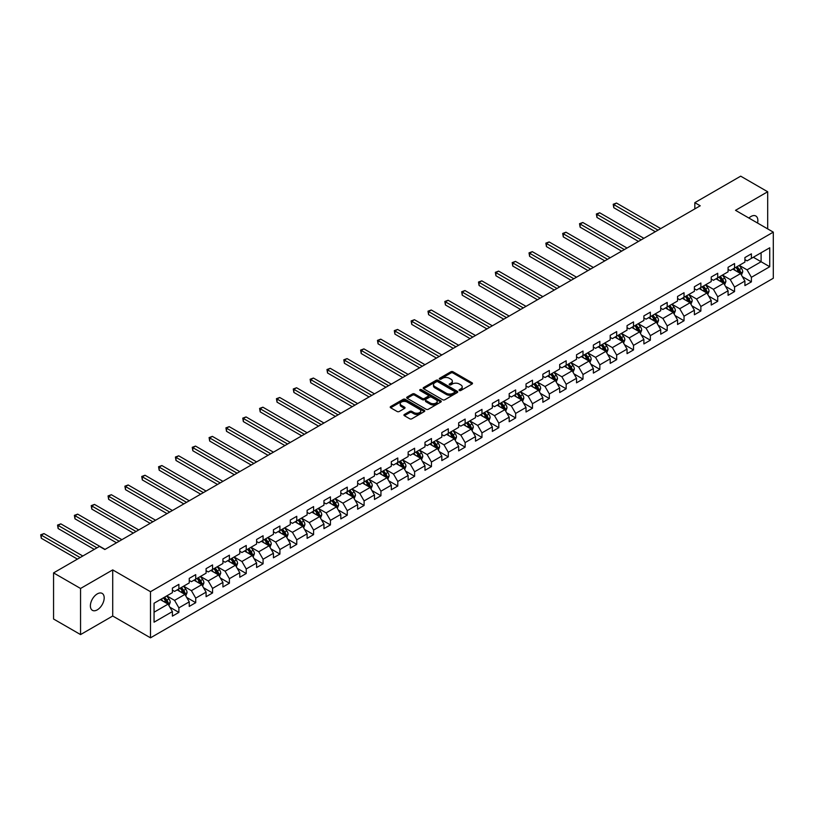 <?xml version="1.0" encoding="UTF-8"?>
<svg xmlns="http://www.w3.org/2000/svg" width="814" height="814" viewBox="0 0 814 814"><rect width="100%" height="100%" fill="white"/><g stroke="black" fill="none" stroke-linecap="round" stroke-linejoin="round"><path stroke-width="1.22" d="M459.34 390.506A1.048 0.611 0 0 0 460.816 390.506L472.079 384.005A1.496 0.865 0 0 0 472.517 383.394A1.496 0.865 0 0 0 472.079 382.784L453.011 371.774A1.496 0.865 0 0 0 450.885 371.774L439.631 378.266A1.048 0.611 0 0 0 441.117 379.131L442.572 378.286A4.792 2.768 0 0 1 449.348 378.286L450.946 379.202A4.792 2.768 0 0 1 452.35 381.156A4.792 2.768 0 0 1 450.946 383.119L449.481 383.954A1.048 0.611 0 0 0 450.966 384.819L452.421 383.974A4.792 2.768 0 0 1 459.208 383.974L460.795 384.89A4.792 2.768 0 0 1 462.199 386.853A4.792 2.768 0 0 1 460.795 388.807L459.34 389.652A1.048 0.611 0 0 0 459.34 390.506L459.34 389.652M97.283 609.849A9.768 5.637 120 0 0 103.663 601.231A9.768 5.637 120 0 0 102.167 593.406A9.768 5.637 120 0 0 97.283 593.894A9.768 5.637 120 0 0 90.903 602.502A9.768 5.637 120 0 0 92.399 610.327A9.768 5.637 120 0 0 97.283 609.849M757.549 223.046A9.768 5.637 120 0 0 755.84 216.015A9.768 5.637 120 0 0 750.956 216.493A9.768 5.637 120 0 0 748.9 218.05M404.375 414.468A1.496 0.865 0 0 0 403.937 415.079A1.496 0.865 0 0 0 404.375 415.689L409.727 418.783A1.496 0.865 0 0 0 411.843 418.783L424.348 411.558A1.496 0.865 0 0 0 424.786 410.948A1.496 0.865 0 0 0 424.348 410.337L405.28 399.328A1.496 0.865 0 0 0 403.154 399.328L390.659 406.542A1.496 0.865 0 0 0 390.221 407.153A1.496 0.865 0 0 0 390.659 407.773L397.12 411.497A1.496 0.865 0 0 0 399.236 411.497L404.589 408.414A1.496 0.865 0 0 0 405.026 407.804A1.496 0.865 0 0 0 404.589 407.183L401.383 405.341A4.009 2.31 0 0 1 400.213 403.703A4.009 2.31 0 0 1 402.686 401.567A4.009 2.31 0 0 1 407.051 402.065L419.607 409.31A4.009 2.31 0 0 1 420.777 410.948A4.009 2.31 0 0 1 418.304 413.085A4.009 2.31 0 0 1 413.939 412.586L411.843 411.375A1.496 0.865 0 0 0 409.727 411.375L404.375 414.468L404.375 415.689M112.719 569.902L80.555 588.471L53.561 572.893L53.561 619.006L80.555 634.584L112.719 616.015L150.498 637.83L150.498 591.707L112.719 569.902L112.719 616.015M767.683 228.897L767.683 191.758L735.52 210.327L773.3 232.132L150.498 591.707M767.683 191.758L740.699 176.17L694.83 202.655L694.83 208.893M53.561 572.893L99.44 546.408L104.833 549.521L700.223 205.779L694.83 202.655M442.674 399.755A1.496 0.865 0 0 0 444.8 399.755L457.295 392.541A1.496 0.865 0 0 0 457.733 391.931A1.496 0.865 0 0 0 457.295 391.31L438.227 380.301A1.496 0.865 0 0 0 436.111 380.301L423.606 387.525A1.496 0.865 0 0 0 423.168 388.136A1.496 0.865 0 0 0 423.606 388.746L442.674 399.755M420.37 390.73A1.048 0.611 0 0 1 421.438 390.883L421.438 389.631L440.822 400.824A1.496 0.865 0 0 1 441.259 401.434A1.496 0.865 0 0 1 440.822 402.045L428.317 409.269A1.496 0.865 0 0 1 426.2 409.269L407.132 398.26L412.484 395.187L412.484 393.945L407.132 397.029A1.496 0.865 0 0 0 406.695 397.649A1.496 0.865 0 0 0 407.132 398.26L407.132 397.029M412.484 395.187A1.496 0.865 0 0 1 414.601 395.187L414.601 393.945A1.496 0.865 0 0 0 412.484 393.945M414.601 393.945L422.334 398.412A1.496 0.865 0 0 0 424.45 398.412L428.001 396.357A1.496 0.865 0 0 0 428.439 395.746A1.496 0.865 0 0 0 428.001 395.136L419.953 390.486A1.048 0.611 0 0 1 421.438 389.631M150.498 637.83L773.3 278.256L773.3 232.132M169.872 607.193L178.887 612.403L178.887 607.855L189.245 601.872L189.245 606.42L195.726 602.675L195.726 598.127L206.084 592.144L206.084 596.693L212.556 592.958L212.556 588.41L222.924 582.427L222.924 586.975L229.395 583.231L229.395 578.683L239.764 572.7L239.764 577.248L246.235 573.514L246.235 568.966L256.603 562.983L256.603 567.531L263.075 563.787L263.075 559.238L273.433 553.255L273.433 557.814L279.914 554.069L279.914 549.521L290.272 543.538L290.272 548.087L296.754 544.352L296.754 539.804L307.112 533.821L307.112 538.369L313.594 534.625L313.594 530.077L323.952 524.094L323.952 528.642L330.433 524.908L330.433 520.36L340.791 514.377L340.791 518.925L347.263 515.181L347.263 510.632L357.631 504.649L357.631 509.198L364.102 505.463L364.102 500.915L374.471 494.932L374.471 499.481L380.942 495.736L380.942 491.188L391.31 485.205L391.31 489.753L397.781 486.019L397.781 481.471L408.14 475.488L408.14 480.036L414.621 476.302L414.621 471.744L424.979 465.771L424.979 470.319L431.461 466.575L431.461 462.026L441.819 456.043L441.819 460.592L448.3 456.858L448.3 452.309L458.658 446.326L458.658 450.875L465.14 447.13L465.14 442.582L475.498 436.599L475.498 441.147L481.969 437.413L481.969 432.865L492.338 426.882L492.338 431.43L498.809 427.686L498.809 423.138L509.177 417.155L509.177 421.703L515.649 417.969L515.649 413.42L526.017 407.438L526.017 411.986L532.488 408.252L532.488 403.693L542.846 397.71L542.846 402.269L549.328 398.524L549.328 393.976L559.686 387.993L559.686 392.541L566.168 388.807L566.168 384.259L576.526 378.276L576.526 382.824L583.007 379.08L583.007 374.532L593.365 368.549L593.365 373.097L599.847 369.363L599.847 364.814L610.205 358.832L610.205 363.38L616.676 359.635L616.676 355.087L627.045 349.104L627.045 353.652L633.516 349.918L633.516 345.37L643.884 339.387L643.884 343.935L650.355 340.191L650.355 335.643L660.724 329.66L660.724 334.208L667.195 330.474L667.195 325.926L677.563 319.943L677.563 324.491L684.035 320.757L684.035 316.198L694.393 310.226L694.393 314.774L700.874 311.029L700.874 306.481L711.233 300.498L711.233 305.047L717.714 301.312L717.714 296.764L728.072 290.781L728.072 295.329L734.554 291.585L734.554 287.037L744.912 281.054L744.912 285.602L751.393 281.868L751.393 277.32L769.739 266.727L769.739 247.782L761.1 252.767L761.1 261.742L769.739 266.727M178.887 612.403L172.405 616.137L172.405 611.589L154.06 622.181L154.06 603.235L172.405 592.643L172.405 588.095L178.887 584.36L178.887 588.909L189.245 582.926L189.245 578.378L195.726 574.633L195.726 579.181L206.084 573.198L206.084 568.65L212.556 564.916L212.556 569.464L222.924 563.481L222.924 558.933L229.395 555.189L229.395 559.737L239.764 553.754L239.764 549.206L246.235 545.472L246.235 550.02L256.603 544.037L256.603 539.489L263.075 535.744L263.075 540.293L273.433 534.32L273.433 529.761L279.914 526.027L279.914 530.575L290.272 524.592L290.272 520.044L296.754 516.31L296.754 520.858L307.112 514.875L307.112 510.327L313.594 506.583L313.594 511.131L323.952 505.148L323.952 500.6L330.433 496.866L330.433 501.414L340.791 495.431L340.791 490.883L347.263 487.138L347.263 491.687L357.631 485.704L357.631 481.155L364.102 477.421L364.102 481.969L374.471 475.987L374.471 471.438L380.942 467.694L380.942 472.242L391.31 466.259L391.31 461.711L397.781 457.977L397.781 462.525L408.14 456.542L408.14 451.994L414.621 448.249L414.621 452.808L424.979 446.825L424.979 442.267L431.461 438.532L431.461 443.081L441.819 437.098L441.819 432.549L448.3 428.815L448.3 433.363L458.658 427.381L458.658 422.832L465.14 419.088L465.14 423.636L475.498 417.653L475.498 413.105L481.969 409.371L481.969 413.919L492.338 407.936L492.338 403.388L498.809 399.643L498.809 404.192L509.177 398.209L509.177 393.661L515.649 389.926L515.649 394.475L526.017 388.492L526.017 383.943L532.488 380.199L532.488 384.757L542.846 378.775L542.846 374.216L549.328 370.482L549.328 375.03L559.686 369.047L559.686 364.499L566.168 360.765L566.168 365.313L576.526 359.33L576.526 354.782L583.007 351.038L583.007 355.586L593.365 349.603L593.365 345.055L599.847 341.32L599.847 345.869L610.205 339.886L610.205 335.337L616.676 331.593L616.676 336.141L627.045 330.158L627.045 325.61L633.516 321.876L633.516 326.424L643.884 320.441L643.884 315.893L650.355 312.149L650.355 316.697L660.724 310.714L660.724 306.166L667.195 302.432L667.195 306.98L677.563 300.997L677.563 296.449L684.035 292.704L684.035 297.263L694.393 291.28L694.393 286.732L700.874 282.987L700.874 287.535L711.233 281.552L711.233 277.004L717.714 273.27L717.714 277.818L728.072 271.835L728.072 267.287L734.554 263.543L734.554 268.091L744.912 262.108L744.912 257.56L751.393 253.826L751.393 258.374L769.739 247.782M177.157 589.906L184.931 594.393L174.562 600.376L166.789 595.889M172.405 590.15L174.562 591.402L178.887 588.909M174.562 600.376L178.887 607.855M184.931 594.393L189.245 601.872M193.997 580.179L201.77 584.666L191.402 590.649L183.628 586.161M189.245 580.433L191.402 581.674L195.726 579.181M191.402 590.649L195.726 598.127M201.77 584.666L206.084 592.144M210.836 570.461L218.6 574.949L208.242 580.931L200.468 576.444M206.084 570.706L208.242 571.957L212.556 569.464M208.242 580.931L212.556 588.41M218.6 574.949L222.924 582.427M227.676 560.734L235.439 565.221L225.081 571.204L217.307 566.717M222.924 560.988L225.081 562.23L229.395 559.737M225.081 571.204L229.395 578.683M235.439 565.221L239.764 572.7M244.505 551.017L252.279 555.504L241.921 561.487L234.147 557M239.764 551.261L241.921 552.513L246.235 550.02M241.921 561.487L246.235 568.966M252.279 555.504L256.603 562.983M261.345 541.29L269.119 545.777L258.76 551.76L250.987 547.273M256.603 541.544L258.76 542.785L263.075 540.293M258.76 551.76L263.075 559.238M269.119 545.777L273.433 553.255M278.185 531.573L285.958 536.06L275.6 542.043L267.826 537.555M273.433 531.827L275.6 533.068L279.914 530.575M275.6 542.043L279.914 549.521M285.958 536.06L290.272 543.538M295.024 521.855L302.798 526.343L292.43 532.325L284.666 527.838M290.272 522.1L292.43 523.351L296.754 520.858M292.43 532.325L296.754 539.804M302.798 526.343L307.112 533.821M311.864 512.128L319.637 516.615L309.269 522.598L301.506 518.111M307.112 512.382L309.269 513.624L313.594 511.131M309.269 522.598L313.594 530.077M319.637 516.615L323.952 524.094M328.703 502.411L336.477 506.898L326.109 512.881L318.335 508.394M323.952 502.655L326.109 503.907L330.433 501.414M326.109 512.881L330.433 520.36M336.477 506.898L340.791 514.377M345.543 492.684L353.307 497.171L342.948 503.154L335.175 498.667M340.791 492.938L342.948 494.179L347.263 491.687M342.948 503.154L347.263 510.632M353.307 497.171L357.631 504.649M362.383 482.967L370.146 487.454L359.788 493.437L352.014 488.949M357.631 483.211L359.788 484.462L364.102 481.969M359.788 493.437L364.102 500.915M370.146 487.454L374.471 494.932M379.212 473.239L386.986 477.726L376.628 483.709L368.854 479.222M374.471 473.494L376.628 474.735L380.942 472.242M376.628 483.709L380.942 491.188M386.986 477.726L391.31 485.205M396.052 463.522L403.825 468.009L393.467 473.992L385.694 469.505M391.31 463.766L393.467 465.018L397.781 462.525M393.467 473.992L397.781 481.471M403.825 468.009L408.14 475.488M412.891 453.805L420.665 458.292L410.307 464.275L402.533 459.788M408.14 454.049L410.307 455.301L414.621 452.808M410.307 464.275L414.621 471.744M420.665 458.292L424.979 465.771M429.731 444.078L437.505 448.565L427.136 454.548L419.373 450.061M424.979 444.332L427.136 445.573L431.461 443.081M427.136 454.548L431.461 462.026M437.505 448.565L441.819 456.043M446.571 434.361L454.344 438.848L443.976 444.831L436.212 440.343M441.819 434.605L443.976 435.856L448.3 433.363M443.976 444.831L448.3 452.309M454.344 438.848L458.658 446.326M463.41 424.633L471.184 429.12L460.816 435.103L453.042 430.616M458.658 424.888L460.816 426.129L465.14 423.636M460.816 435.103L465.14 442.582M471.184 429.12L475.498 436.599M480.25 414.916L488.024 419.403L477.655 425.386L469.882 420.899M475.498 415.16L477.655 416.412L481.969 413.919M477.655 425.386L481.969 432.865M488.024 419.403L492.338 426.882M497.089 405.189L504.853 409.676L494.495 415.659L486.721 411.172M492.338 405.443L494.495 406.685L498.809 404.192M494.495 415.659L498.809 423.138M504.853 409.676L509.177 417.155M513.919 395.472L521.693 399.959L511.334 405.942L503.561 401.455M509.177 395.716L511.334 396.967L515.649 394.475M511.334 405.942L515.649 413.42M521.693 399.959L526.017 407.438M530.759 385.755L538.532 390.232L528.174 396.214L520.4 391.727M526.017 385.999L528.174 387.24L532.488 384.757M528.174 396.214L532.488 403.693M538.532 390.232L542.846 397.71M547.598 376.027L555.372 380.514L545.014 386.497L537.24 382.01M542.846 376.282L545.014 377.523L549.328 375.03M545.014 386.497L549.328 393.976M555.372 380.514L559.686 387.993M564.438 366.31L572.211 370.797L561.853 376.78L554.08 372.293M559.686 366.554L561.853 367.806L566.168 365.313M561.853 376.78L566.168 384.259M572.211 370.797L576.526 378.276M581.277 356.583L589.051 361.07L578.683 367.053L570.919 362.566M576.526 356.837L578.683 358.079L583.007 355.586M578.683 367.053L583.007 374.532M589.051 361.07L593.365 368.549M598.117 346.866L605.891 351.353L595.522 357.336L587.749 352.849M593.365 347.11L595.522 348.361L599.847 345.869M595.522 357.336L599.847 364.814M605.891 351.353L610.205 358.832M614.957 337.138L622.73 341.626L612.362 347.609L604.588 343.121M610.205 337.393L612.362 338.634L616.676 336.141M612.362 347.609L616.676 355.087M622.73 341.626L627.045 349.104M631.796 327.421L639.56 331.909L629.202 337.891L621.428 333.404M627.045 327.666L629.202 328.917L633.516 326.424M629.202 337.891L633.516 345.37M639.56 331.909L643.884 339.387M648.636 317.694L656.399 322.181L646.041 328.164L638.268 323.677M643.884 317.948L646.041 319.19L650.355 316.697M646.041 328.164L650.355 335.643M656.399 322.181L660.724 329.66M665.465 307.977L673.239 312.464L662.881 318.447L655.107 313.96M660.724 308.231L662.881 309.473L667.195 306.98M662.881 318.447L667.195 325.926M673.239 312.464L677.563 319.943M682.305 298.26L690.079 302.747L679.721 308.73L671.947 304.243M677.563 298.504L679.721 299.756L684.035 297.263M679.721 308.73L684.035 316.198M690.079 302.747L694.393 310.226M699.145 288.532L706.918 293.02L696.56 299.003L688.786 294.515M694.393 288.787L696.56 290.028L700.874 287.535M696.56 299.003L700.874 306.481M706.918 293.02L711.233 300.498M715.984 278.815L723.758 283.303L713.39 289.285L705.626 284.798M711.233 279.06L713.39 280.311L717.714 277.818M713.39 289.285L717.714 296.764M723.758 283.303L728.072 290.781M732.824 269.088L740.598 273.575L730.229 279.558L722.466 275.071M728.072 269.342L730.229 270.584L734.554 268.091M730.229 279.558L734.554 287.037M740.598 273.575L744.912 281.054M753.326 257.255L761.1 261.742L747.069 269.841L739.295 265.354M744.912 259.615L747.069 260.867L751.393 258.374M747.069 269.841L751.393 277.32M80.555 588.471L80.555 634.584M154.06 612.209L168.091 604.11L160.317 599.623M168.091 604.11L172.405 611.589M742.378 276.658L751.393 281.868M725.539 286.386L734.554 291.585M708.699 296.103L717.714 301.312M691.859 305.83L700.874 311.029M675.02 315.547L684.035 320.757M658.18 325.274L667.195 330.474M641.34 334.992L650.355 340.191M624.511 344.709L633.516 349.918M607.671 354.436L616.676 359.635M590.832 364.153L599.847 369.363M573.992 373.88L583.007 379.08M557.152 383.598L566.168 388.807M540.313 393.325L549.328 398.524M523.473 403.042L532.488 408.252M506.634 412.769L515.649 417.969M489.804 422.486L498.809 427.686M472.965 432.203L481.969 437.413M456.125 441.931L465.14 447.13M439.285 451.648L448.3 456.858M422.446 461.375L431.461 466.575M405.606 471.092L414.621 476.302M388.766 480.82L397.781 486.019M371.927 490.537L380.942 495.736M355.097 500.254L364.102 505.463M338.258 509.981L347.263 515.181M321.418 519.698L330.433 524.908M304.578 529.426L313.594 534.625M287.739 539.143L296.754 544.352M270.899 548.87L279.914 554.069M254.06 558.587L263.075 563.787M237.22 568.314L246.235 573.514M220.38 578.032L229.395 583.231M203.551 587.749L212.556 592.958M186.711 597.476L195.726 602.675M459.757 390.649L460.795 390.048A4.792 2.768 0 0 0 462.199 388.095L462.199 386.853M452.35 381.156L452.35 382.407A4.792 2.768 0 0 1 450.946 384.361L449.908 384.961M472.079 382.784L472.079 384.005L453.011 373.016A1.496 0.865 0 0 0 450.885 373.016L440.048 379.273M457.275 392.552L438.227 381.552A1.496 0.865 0 0 0 436.111 381.552L423.626 388.756M454.65 392.358A1.048 0.611 0 0 0 454.65 391.493L437.912 381.837A1.048 0.611 0 0 0 436.426 381.837L434.89 382.722A4.792 2.768 0 0 0 433.486 384.676A4.792 2.768 0 0 0 434.89 386.63L446.337 393.243A4.792 2.768 0 0 0 453.113 393.243L454.65 392.358L454.65 393.6A1.048 0.611 0 0 0 454.955 393.172L454.955 391.931M433.486 384.676L433.486 385.928A4.792 2.768 0 0 0 434.89 387.881L434.89 386.63M454.65 393.6L453.113 394.485A4.792 2.768 0 0 1 446.337 394.485L434.89 387.881M414.601 395.187L422.334 399.654A1.496 0.865 0 0 0 424.45 399.654L428.001 397.608A1.496 0.865 0 0 0 428.439 396.998L428.439 395.746M421.438 390.883L440.801 402.065M430.362 403.042A4.009 2.31 0 0 0 434.727 403.541A4.009 2.31 0 0 0 437.199 401.404A4.009 2.31 0 0 0 436.029 399.776L431.603 397.222A1.496 0.865 0 0 0 429.487 397.222L425.936 399.267A1.496 0.865 0 0 0 425.498 399.878A1.496 0.865 0 0 0 425.936 400.488L430.362 403.042L430.362 404.293A4.009 2.31 0 0 0 434.727 404.792A4.009 2.31 0 0 0 437.199 402.655L437.199 401.404M425.498 399.878L425.498 401.129A1.496 0.865 0 0 0 425.936 401.74L425.936 400.488M430.362 404.293L425.936 401.74M420.777 410.948L420.777 412.199A4.009 2.31 0 0 1 418.304 414.336A4.009 2.31 0 0 1 413.939 413.827L411.843 412.627A1.496 0.865 0 0 0 409.727 412.627L404.395 415.7M400.213 403.703L400.213 404.945A4.009 2.31 0 0 0 401.383 406.583L401.383 405.341M404.568 408.425L401.383 406.583M424.348 410.337L424.348 411.558L405.28 400.569A1.496 0.865 0 0 0 403.154 400.569L390.679 407.783L390.659 406.542M741.452 275.051L742.734 271.825A4.05 2.34 -120 0 0 741.442 268.376L739.214 265.405M735.327 270.533L733.811 268.518M660.724 228.581L616.493 203.052L613.797 204.609L613.797 207.723L655.321 231.705M735.866 267.338L738.095 270.309A4.05 2.34 60 0 1 739.254 272.741L740.547 271.988A4.05 2.34 -120 0 0 739.387 269.556L737.158 266.585M736.151 267.175L738.624 270.472A2.066 1.19 60 0 1 738.99 271.093L740.547 271.988M613.797 207.723L613.207 204.263L658.017 230.138M613.207 204.263L616.493 203.052M724.613 284.778L725.895 281.542A4.05 2.34 -120 0 0 724.602 278.093L722.374 275.122M718.487 280.26L716.981 278.235M643.884 238.309L599.664 212.78L596.957 214.336L596.957 217.45L638.481 241.422M719.027 277.055L721.255 280.026A4.05 2.34 60 0 1 722.415 282.458L723.707 281.715A4.05 2.34 -120 0 0 722.547 279.283L720.319 276.312M719.311 276.892L721.784 280.189A2.066 1.19 60 0 1 722.16 280.82L723.707 281.715M596.957 217.45L596.367 213.99L641.188 239.865M596.367 213.99L599.664 212.78M707.773 294.495L709.055 291.259A4.05 2.34 -120 0 0 707.763 287.82L705.534 284.849M701.648 289.977L700.142 287.963M627.045 248.026L582.824 222.497L580.117 224.054L580.117 227.167L621.642 251.139M702.187 286.772L704.415 289.753A4.05 2.34 60 0 1 705.575 292.185L706.867 291.432A4.05 2.34 -120 0 0 705.718 289.001L703.489 286.029M702.472 286.609L704.944 289.916A2.066 1.19 60 0 1 705.321 290.537L706.867 291.432M580.117 227.167L579.527 223.708L624.348 249.583M579.527 223.708L582.824 222.497M690.933 304.222L692.215 300.987A4.05 2.34 -120 0 0 690.923 297.537L688.695 294.566M684.818 299.705L683.302 297.68M610.205 257.753L565.984 232.214L563.288 233.771L563.288 236.894L604.812 260.867M685.347 296.5L687.576 299.471A4.05 2.34 60 0 1 688.736 301.902L690.028 301.16A4.05 2.34 -120 0 0 688.878 298.728L686.65 295.747M685.632 296.337L688.105 299.633A2.066 1.19 60 0 1 688.481 300.264L690.028 301.16M563.288 236.894L562.688 233.435L607.509 259.31M562.688 233.435L565.984 232.214M674.094 313.939L675.376 310.704A4.05 2.34 -120 0 0 674.084 307.265L671.855 304.283M667.979 309.422L666.463 307.407M593.365 267.47L549.145 241.941L546.448 243.498L546.448 246.611L587.973 270.584M668.518 306.217L670.736 309.198A4.05 2.34 60 0 1 671.896 311.63L673.198 310.877A4.05 2.34 -120 0 0 672.038 308.445L669.81 305.474M668.793 306.054L671.265 309.361A2.066 1.19 60 0 1 671.642 309.981L673.198 310.877M546.448 246.611L545.848 243.152L590.669 269.027M545.848 243.152L549.145 241.941M657.254 323.667L658.536 320.431A4.05 2.34 -120 0 0 657.244 316.982L655.016 314.011M651.139 319.149L649.623 317.124M576.526 277.187L532.305 251.658L529.609 253.215L529.609 256.339L571.133 280.311M651.678 315.944L653.907 318.915A4.05 2.34 60 0 1 655.056 321.347L656.359 320.604A4.05 2.34 -120 0 0 655.199 318.172L652.97 315.191M651.953 315.781L654.425 319.078A2.066 1.19 60 0 1 654.802 319.709L656.359 320.604M529.609 256.339L529.019 252.879L573.829 278.754M529.019 252.879L532.305 251.658M640.414 333.384L641.697 330.148A4.05 2.34 -120 0 0 640.414 326.709L638.186 323.728M634.299 328.866L632.783 326.852M559.686 286.915L515.466 261.386L512.769 262.942L512.769 266.056L554.293 290.028M634.839 325.661L637.067 328.632A4.05 2.34 60 0 1 638.227 331.074L639.519 330.321A4.05 2.34 -120 0 0 638.359 327.889L636.131 324.918M635.113 325.498L637.586 328.795A2.066 1.19 60 0 1 637.962 329.426L639.519 330.321M512.769 266.056L512.179 262.596L556.99 288.471M512.179 262.596L515.466 261.386M623.575 343.101L624.867 339.876A4.05 2.34 -120 0 0 623.575 336.426L621.347 333.455M617.46 338.593L615.944 336.569M542.846 296.632L498.626 271.103L495.93 272.659L495.93 275.773L537.454 299.756M617.999 335.388L620.227 338.359A4.05 2.34 60 0 1 621.387 340.791L622.679 340.048A4.05 2.34 -120 0 0 621.52 337.607L619.291 334.635M618.284 335.226L620.746 338.522A2.066 1.19 60 0 1 621.123 339.143L622.679 340.048M495.93 275.773L495.339 272.324L540.15 298.189M495.339 272.324L498.626 271.103M606.735 352.828L608.027 349.593A4.05 2.34 -120 0 0 606.735 346.143L604.507 343.172M600.62 348.311L599.104 346.286M526.017 306.359L481.786 280.83L479.09 282.387L479.09 285.5L520.614 309.473M601.159 345.105L603.388 348.077A4.05 2.34 60 0 1 604.548 350.508L605.84 349.766A4.05 2.34 -120 0 0 604.68 347.334L602.452 344.363M601.444 344.943L603.917 348.239A2.066 1.19 60 0 1 604.283 348.87L605.84 349.766M479.09 285.5L478.5 282.041L523.31 307.916M478.5 282.041L481.786 280.83M589.906 362.545L591.188 359.31A4.05 2.34 -120 0 0 589.896 355.871L587.667 352.9M583.78 358.028L582.275 356.013M509.177 316.076L464.957 290.547L462.25 292.104L462.25 295.217L503.774 319.19M584.32 354.833L586.548 357.804A4.05 2.34 60 0 1 587.708 360.236L589 359.483A4.05 2.34 -120 0 0 587.84 357.051L585.612 354.08M584.605 354.67L587.077 357.967A2.066 1.19 60 0 1 587.454 358.587L589 359.483M462.25 295.217L461.66 291.758L506.471 317.633M461.66 291.758L464.957 290.547M573.066 372.273L574.348 369.037A4.05 2.34 -120 0 0 573.056 365.588L570.828 362.617M566.941 367.755L565.435 365.73M492.338 325.803L448.117 300.264L445.411 301.831L445.411 304.945L486.935 328.917M567.48 364.55L569.708 367.521A4.05 2.34 60 0 1 570.868 369.953L572.161 369.21A4.05 2.34 -120 0 0 571.001 366.778L568.783 363.797M567.765 364.387L570.238 367.684A2.066 1.19 60 0 1 570.614 368.315L572.161 369.21M445.411 304.945L444.82 301.485L489.641 327.36M444.82 301.485L448.117 300.264M556.227 381.99L557.509 378.754A4.05 2.34 -120 0 0 556.216 375.315L553.988 372.344M550.111 377.472L548.595 375.458M475.498 335.521L431.278 309.992L428.581 311.548L428.581 314.662L470.105 338.634M550.64 374.267L552.869 377.248A4.05 2.34 60 0 1 554.029 379.68L555.321 378.927A4.05 2.34 -120 0 0 554.171 376.495L551.943 373.524M550.925 374.104L553.398 377.411A2.066 1.19 60 0 1 553.774 378.032L555.321 378.927M428.581 314.662L427.981 311.202L472.802 337.077M427.981 311.202L431.278 309.992M539.387 391.717L540.669 388.482A4.05 2.34 -120 0 0 539.377 385.032L537.148 382.061M533.272 387.199L531.756 385.175M458.658 345.248L414.438 319.709L411.742 321.265L411.742 324.389L453.266 348.361M533.801 383.994L536.029 386.965A4.05 2.34 60 0 1 537.189 389.397L538.492 388.654A4.05 2.34 -120 0 0 537.332 386.223L535.103 383.241M534.086 383.832L536.558 387.128A2.066 1.19 60 0 1 536.935 387.759L538.492 388.654M411.742 324.389L411.141 320.93L455.962 346.805M411.141 320.93L414.438 319.709M522.547 401.434L523.829 398.199A4.05 2.34 -120 0 0 522.537 394.759L520.309 391.778M516.432 396.917L514.916 394.902M441.819 354.965L397.598 329.436L394.902 330.993L394.902 334.106L436.426 358.079M516.971 393.711L519.2 396.693A4.05 2.34 60 0 1 520.35 399.125L521.652 398.372A4.05 2.34 -120 0 0 520.492 395.94L518.264 392.969M517.246 393.549L519.719 396.845A2.066 1.19 60 0 1 520.095 397.476L521.652 398.372M394.902 334.106L394.302 330.647L439.122 356.522M394.302 330.647L397.598 329.436M505.708 411.162L506.99 407.926A4.05 2.34 -120 0 0 505.708 404.477L503.479 401.506M499.593 406.644L498.076 404.619M424.979 364.682L380.759 339.153L378.062 340.71L378.062 343.834L419.586 367.806M500.132 403.439L502.36 406.41A4.05 2.34 60 0 1 503.51 408.842L504.812 408.099A4.05 2.34 -120 0 0 503.652 405.657L501.424 402.686M500.407 403.276L502.879 406.573A2.066 1.19 60 0 1 503.256 407.193L504.812 408.099M378.062 343.834L377.472 340.374L422.283 366.249M377.472 340.374L380.759 339.153M488.868 420.879L490.16 417.643A4.05 2.34 -120 0 0 488.868 414.204L486.64 411.223M482.753 416.361L481.237 414.336M408.14 374.409L363.919 348.88L361.223 350.437L361.223 353.551L402.747 377.523M483.292 413.156L485.52 416.127A4.05 2.34 60 0 1 486.68 418.569L487.973 417.816A4.05 2.34 -120 0 0 486.813 415.384L484.584 412.413M483.577 412.993L486.039 416.29A2.066 1.19 60 0 1 486.416 416.921L487.973 417.816M361.223 353.551L360.633 350.091L405.443 375.966M360.633 350.091L363.919 348.88M472.028 430.596L473.321 427.36A4.05 2.34 -120 0 0 472.028 423.921L469.8 420.95M465.913 426.078L464.397 424.063M391.31 384.127L347.079 358.598L344.383 360.154L344.383 363.268L385.907 387.24M466.453 422.883L468.681 425.854A4.05 2.34 60 0 1 469.841 428.286L471.133 427.533A4.05 2.34 -120 0 0 469.973 425.101L467.745 422.13M466.737 422.72L469.21 426.017A2.066 1.19 60 0 1 469.576 426.638L471.133 427.533M344.383 363.268L343.793 359.808L388.604 385.683M343.793 359.808L347.079 358.598M455.199 440.323L456.481 437.087A4.05 2.34 -120 0 0 455.189 433.638L452.96 430.667M449.074 435.805L447.568 433.781M374.471 393.854L330.25 368.315L327.543 369.882L327.543 372.995L369.068 396.967M449.613 432.6L451.841 435.571A4.05 2.34 60 0 1 453.001 438.003L454.293 437.26A4.05 2.34 -120 0 0 453.133 434.829L450.905 431.847M449.898 432.438L452.37 435.734A2.066 1.19 60 0 1 452.737 436.365L454.293 437.26M327.543 372.995L326.953 369.536L371.764 395.411M326.953 369.536L330.25 368.315M438.359 450.04L439.641 446.805A4.05 2.34 -120 0 0 438.349 443.365L436.121 440.394M432.234 445.523L430.728 443.508M357.631 403.571L313.41 378.042L310.704 379.599L310.704 382.712L352.228 406.685M432.773 442.317L435.002 445.299A4.05 2.34 60 0 1 436.162 447.731L437.454 446.978A4.05 2.34 -120 0 0 436.294 444.546L434.076 441.575M433.058 442.155L435.531 445.462A2.066 1.19 60 0 1 435.907 446.082L437.454 446.978M310.704 382.712L310.114 379.253L354.935 405.128M310.114 379.253L313.41 378.042M421.52 459.768L422.802 456.532A4.05 2.34 -120 0 0 421.51 453.083L419.281 450.111M415.394 455.25L413.888 453.225M340.791 413.298L296.571 387.759L293.874 389.316L293.874 392.44L335.388 416.412M415.934 452.045L418.162 455.016A4.05 2.34 60 0 1 419.322 457.448L420.614 456.705A4.05 2.34 -120 0 0 419.464 454.273L417.236 451.292M416.219 451.882L418.691 455.179A2.066 1.19 60 0 1 419.068 455.809L420.614 456.705M293.874 392.44L293.274 388.98L338.095 414.855M293.274 388.98L296.571 387.759M404.68 469.485L405.962 466.249A4.05 2.34 -120 0 0 404.67 462.81L402.442 459.829M398.565 464.967L397.049 462.952M323.952 423.015L279.731 397.486L277.035 399.043L277.035 402.157L318.559 426.129M399.094 461.762L401.322 464.743A4.05 2.34 60 0 1 402.482 467.175L403.775 466.422A4.05 2.34 -120 0 0 402.625 463.99L400.396 461.019M399.379 461.599L401.851 464.906A2.066 1.19 60 0 1 402.228 465.527L403.775 466.422M277.035 402.157L276.434 398.697L321.255 424.572M276.434 398.697L279.731 397.486M387.84 479.212L389.123 475.976A4.05 2.34 -120 0 0 387.83 472.527L385.602 469.556M381.725 474.694L380.209 472.669M307.112 432.733L262.891 407.204L260.195 408.76L260.195 411.884L301.719 435.856M382.265 471.489L384.493 474.46A4.05 2.34 60 0 1 385.643 476.892L386.945 476.149A4.05 2.34 -120 0 0 385.785 473.717L383.557 470.736M382.539 471.326L385.012 474.623A2.066 1.19 60 0 1 385.388 475.254L386.945 476.149M260.195 411.884L259.595 408.425L304.416 434.3M259.595 408.425L262.891 407.204M371.001 488.929L372.283 485.693A4.05 2.34 -120 0 0 370.991 482.254L368.773 479.273M364.886 484.411L363.37 482.397M290.272 442.46L246.052 416.931L243.355 418.488L243.355 421.601L284.88 445.573M365.425 481.206L367.653 484.177A4.05 2.34 60 0 1 368.803 486.619L370.105 485.866A4.05 2.34 -120 0 0 368.946 483.435L366.717 480.464M365.7 481.043L368.172 484.34A2.066 1.19 60 0 1 368.549 484.971L370.105 485.866M243.355 421.601L242.765 418.142L287.576 444.017M242.765 418.142L246.052 416.931M354.161 498.646L355.443 495.421A4.05 2.34 -120 0 0 354.161 491.971L351.933 489M348.046 494.139L346.53 492.114M273.433 452.177L229.212 426.648L226.516 428.205L226.516 431.318L268.04 455.301M348.585 490.934L350.814 493.905A4.05 2.34 60 0 1 351.974 496.337L353.266 495.594A4.05 2.34 -120 0 0 352.106 493.152L349.878 490.181M348.87 490.771L351.333 494.067A2.066 1.19 60 0 1 351.709 494.688L353.266 495.594M226.516 431.318L225.926 427.869L270.736 453.734M225.926 427.869L229.212 426.648M337.322 508.374L338.614 505.138A4.05 2.34 -120 0 0 337.322 501.689L335.093 498.717M331.206 503.856L329.69 501.831M256.593 461.904L212.373 436.375L209.676 437.932L209.676 441.046L251.2 465.018M331.746 500.651L333.974 503.622A4.05 2.34 60 0 1 335.134 506.054L336.426 505.311A4.05 2.34 -120 0 0 335.266 502.879L333.038 499.908M332.031 500.488L334.503 503.785A2.066 1.19 60 0 1 334.869 504.415L336.426 505.311M209.676 441.046L209.086 437.586L253.897 463.461M209.086 437.586L212.373 436.375M320.492 518.091L321.774 514.855A4.05 2.34 -120 0 0 320.482 511.416L318.254 508.445M314.367 513.573L312.851 511.558M239.764 471.621L195.533 446.092L192.837 447.649L192.837 450.763L234.361 474.735M314.906 510.368L317.134 513.349A4.05 2.34 60 0 1 318.294 515.781L319.587 515.028A4.05 2.34 -120 0 0 318.427 512.596L316.198 509.625M315.191 510.205L317.663 513.512A2.066 1.19 60 0 1 318.03 514.133L319.587 515.028M192.837 450.763L192.246 447.303L237.057 473.178M192.246 447.303L195.533 446.092M303.653 527.818L304.935 524.582A4.05 2.34 -120 0 0 303.642 521.133L301.414 518.162M297.527 523.3L296.021 521.275M222.924 481.349L178.704 455.809L175.997 457.376L175.997 460.49L217.521 484.462M298.066 520.095L300.295 523.066A4.05 2.34 60 0 1 301.455 525.498L302.747 524.755A4.05 2.34 -120 0 0 301.587 522.323L299.359 519.342M298.351 519.932L300.824 523.229A2.066 1.19 60 0 1 301.2 523.86L302.747 524.755M175.997 460.49L175.407 457.03L220.228 482.906M175.407 457.03L178.704 455.809M286.813 537.535L288.095 534.299A4.05 2.34 -120 0 0 286.803 530.86L284.574 527.879M280.688 533.017L279.182 531.003M206.084 491.066L161.864 465.537L159.168 467.094L159.168 470.207L200.682 494.179M281.227 529.812L283.455 532.794A4.05 2.34 60 0 1 284.615 535.225L285.907 534.472A4.05 2.34 -120 0 0 284.758 532.041L282.529 529.069M281.512 529.649L283.984 532.956A2.066 1.19 60 0 1 284.361 533.577L285.907 534.472M159.168 470.207L158.567 466.748L203.388 492.623M158.567 466.748L161.864 465.537M269.973 547.262L271.255 544.027A4.05 2.34 -120 0 0 269.963 540.577L267.735 537.606M263.858 542.745L262.342 540.72M189.245 500.783L145.024 475.254L142.328 476.811L142.328 479.934L183.852 503.907M264.387 539.54L266.616 542.511A4.05 2.34 60 0 1 267.775 544.942L269.068 544.2A4.05 2.34 -120 0 0 267.918 541.768L265.69 538.787M264.672 539.377L267.145 542.673A2.066 1.19 60 0 1 267.521 543.304L269.068 544.2M142.328 479.934L141.728 476.475L186.548 502.35M141.728 476.475L145.024 475.254M253.134 556.98L254.416 553.744A4.05 2.34 -120 0 0 253.123 550.305L250.895 547.323M247.018 552.462L245.502 550.447M172.405 510.51L128.185 484.981L125.488 486.538L125.488 489.652L167.012 513.624M247.558 549.257L249.776 552.228A4.05 2.34 60 0 1 250.936 554.67L252.238 553.917A4.05 2.34 -120 0 0 251.078 551.485L248.85 548.514M247.832 549.094L250.305 552.391A2.066 1.19 60 0 1 250.681 553.021L252.238 553.917M125.488 489.652L124.888 486.192L169.709 512.067M124.888 486.192L128.185 484.981M236.294 566.707L237.576 563.471A4.05 2.34 -120 0 0 236.284 560.022L234.056 557.051M230.179 562.189L228.663 560.164M155.566 520.227L111.345 494.698L108.649 496.255L108.649 499.379L150.173 523.351M230.718 558.984L232.946 561.955A4.05 2.34 60 0 1 234.096 564.387L235.399 563.644A4.05 2.34 -120 0 0 234.239 561.202L232.01 558.231M230.993 558.821L233.465 562.118A2.066 1.19 60 0 1 233.842 562.739L235.399 563.644M108.649 499.379L108.059 495.919L152.869 521.784M108.059 495.919L111.345 494.698M219.454 576.424L220.736 573.188A4.05 2.34 -120 0 0 219.454 569.749L217.226 566.768M213.339 571.906L211.823 569.881M138.726 529.955L94.505 504.426L91.809 505.982L91.809 509.096L133.333 533.068M213.879 568.701L216.107 571.672A4.05 2.34 60 0 1 217.267 574.104L218.559 573.361A4.05 2.34 -120 0 0 217.399 570.929L215.171 567.958M214.153 568.538L216.626 571.835A2.066 1.19 60 0 1 217.002 572.466L218.559 573.361M91.809 509.096L91.219 505.636L136.03 531.511M91.219 505.636L94.505 504.426M202.615 586.141L203.907 582.905A4.05 2.34 -120 0 0 202.615 579.466L200.386 576.495M196.5 581.623L194.984 579.609M121.886 539.672L77.666 514.143L74.969 515.7L74.969 518.813L116.494 542.785M197.039 578.428L199.267 581.399A4.05 2.34 60 0 1 200.427 583.831L201.719 583.078A4.05 2.34 -120 0 0 200.559 580.647L198.331 577.675M197.324 578.266L199.786 581.562A2.066 1.19 60 0 1 200.163 582.183L201.719 583.078M74.969 518.813L74.379 515.354L119.19 541.229M74.379 515.354L77.666 514.143M185.775 595.868L187.067 592.633A4.05 2.34 -120 0 0 185.775 589.183L183.547 586.212M179.66 591.351L178.144 589.326M105.057 549.399L60.826 523.86L58.13 525.427L58.13 528.54L94.261 549.399M180.199 588.146L182.428 591.117A4.05 2.34 60 0 1 183.588 593.548L184.88 592.806A4.05 2.34 -120 0 0 183.72 590.374L181.491 587.393M180.484 587.983L182.957 591.279A2.066 1.19 60 0 1 183.323 591.91L184.88 592.806M58.13 528.54L57.54 525.081L96.958 547.842M57.54 525.081L60.826 523.86M168.946 605.585L170.228 602.35A4.05 2.34 -120 0 0 168.936 598.911L166.707 595.94M162.82 601.068L161.314 599.053M82.814 556.003L43.997 533.587L41.29 535.144L41.29 538.258L77.422 559.116M163.36 597.863L165.588 600.844A4.05 2.34 60 0 1 166.748 603.276L168.04 602.523A4.05 2.34 -120 0 0 166.88 600.091L164.652 597.12M163.645 597.7L166.117 601.007A2.066 1.19 60 0 1 166.494 601.627L168.04 602.523M41.29 538.258L40.7 534.798L80.118 557.559M40.7 534.798L43.997 533.587M460.795 390.048L460.795 388.807M449.481 384.819L449.481 383.954M450.946 384.361L450.946 383.119M439.631 379.131L439.631 378.266M450.885 373.016L450.885 371.774M453.011 373.016L453.011 371.774M423.606 388.746L423.606 387.525M436.111 381.552L436.111 380.301M438.227 381.552L438.227 380.301M457.295 392.541L457.295 391.31M446.337 394.485L446.337 393.243M453.113 394.485L453.113 393.243M422.334 399.654L422.334 398.412M424.45 399.654L424.45 398.412M428.001 397.608L428.001 396.357M440.822 402.045L440.822 400.824M409.727 412.627L409.727 411.375M411.843 412.627L411.843 411.375M413.939 413.827L413.939 412.586M404.589 408.414L404.589 407.183M403.154 400.569L403.154 399.328M405.28 400.569L405.28 399.328M740.191 273.351L742.704 271.896M739.387 269.556L741.442 268.376M736.517 271.225L738.095 270.309M723.361 283.069L725.864 281.624M722.547 279.283L724.602 278.093M719.678 280.942L721.255 280.026M706.521 292.786L709.025 291.341M705.718 289.001L707.763 287.82M702.838 290.659L704.415 289.753M689.682 302.513L692.185 301.068M688.878 298.728L690.923 297.537M685.999 300.386L687.576 299.471M672.842 312.23L675.355 310.785M672.038 308.445L674.084 307.265M669.159 310.103L670.736 309.198M656.003 321.957L658.516 320.502M655.199 318.172L657.244 316.982M652.319 319.831L653.907 318.915M639.163 331.674L641.676 330.23M638.359 327.889L640.414 326.709M635.48 329.548L637.067 328.632M622.323 341.402L624.837 339.947M621.52 337.607L623.575 336.426M618.64 339.275L620.227 338.359M605.484 351.119L607.997 349.674M604.68 347.334L606.735 346.143M601.8 348.992L603.388 348.077M588.654 360.846L591.157 359.391M587.84 357.051L589.896 355.871M584.971 358.72L586.548 357.804M571.815 370.563L574.318 369.118M571.001 366.778L573.056 365.588M568.131 368.437L569.708 367.521M554.975 380.28L557.478 378.836M554.171 376.495L556.216 375.315M551.292 378.154L552.869 377.248M538.135 390.008L540.649 388.553M537.332 386.223L539.377 385.032M534.452 387.881L536.029 386.965M521.296 399.725L523.809 398.28M520.492 395.94L522.537 394.759M517.612 397.598L519.2 396.693M504.456 409.452L506.969 407.997M503.652 405.657L505.708 404.477M500.773 407.326L502.36 406.41M487.617 419.169L490.13 417.724M486.813 415.384L488.868 414.204M483.933 417.043L485.52 416.127M470.777 428.897L473.29 427.442M469.973 425.101L472.028 423.921M467.094 426.77L468.681 425.854M453.947 438.614L456.451 437.169M453.133 434.829L455.189 433.638M450.264 436.487L451.841 435.571M437.108 448.331L439.611 446.886M436.294 444.546L438.349 443.365M433.424 446.204L435.002 445.299M420.268 458.058L422.771 456.603M419.464 454.273L421.51 453.083M416.585 455.932L418.162 455.016M403.429 467.775L405.942 466.33M402.625 463.99L404.67 462.81M399.745 465.649L401.322 464.743M386.589 477.503L389.102 476.048M385.785 473.717L387.83 472.527M382.906 475.376L384.493 474.46M369.749 487.22L372.263 485.775M368.946 483.435L370.991 482.254M366.066 485.093L367.653 484.177M352.91 496.947L355.423 495.492M352.106 493.152L354.161 491.971M349.226 494.82L350.814 493.905M336.07 506.664L338.583 505.219M335.266 502.879L337.322 501.689M332.387 504.538L333.974 503.622M319.23 516.391L321.744 514.936M318.427 512.596L320.482 511.416M315.557 514.265L317.134 513.349M302.401 526.109L304.904 524.664M301.587 522.323L303.642 521.133M298.718 523.982L300.295 523.066M285.561 535.826L288.064 534.381M284.758 532.041L286.803 530.86M281.878 533.699L283.455 532.794M268.722 545.553L271.225 544.098M267.918 541.768L269.963 540.577M265.038 543.426L266.616 542.511M251.882 555.27L254.395 553.825M251.078 551.485L253.123 550.305M248.199 553.144L249.776 552.228M235.043 564.997L237.556 563.542M234.239 561.202L236.284 560.022M231.359 562.871L232.946 561.955M218.203 574.715L220.716 573.27M217.399 570.929L219.454 569.749M214.52 572.588L216.107 571.672M201.363 584.442L203.876 582.987M200.559 580.647L202.615 579.466M197.68 582.315L199.267 581.399M184.524 594.159L187.037 592.714M183.72 590.374L185.775 589.183M180.84 592.032L182.428 591.117M167.694 603.876L170.197 602.431M166.88 600.091L168.936 598.911M164.011 601.75L165.588 600.844"/></g></svg>
